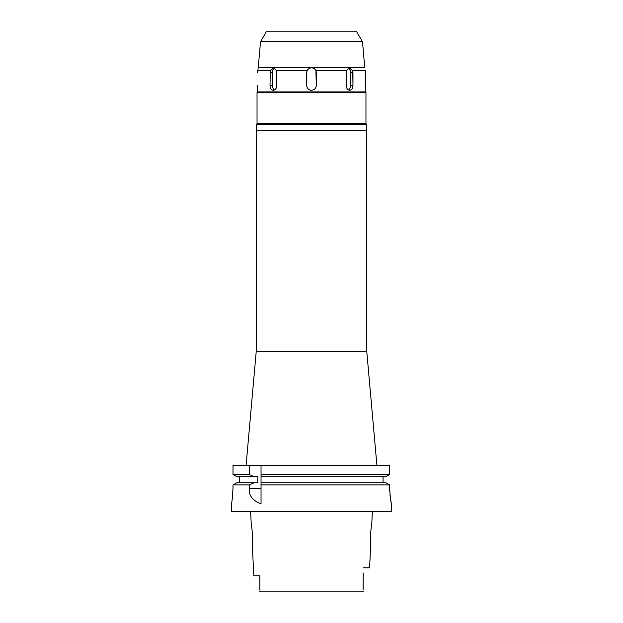 <?xml version="1.0" encoding="UTF-8"?>
<svg xmlns="http://www.w3.org/2000/svg" width="623" height="623" viewBox="0 0 623 623"><rect width="100%" height="100%" fill="white"/><g stroke="black" fill="none" stroke-linecap="round" stroke-linejoin="round"><path stroke-width="0.93" d="M259.838 591.85L259.838 591.157L259.838 591.85L363.162 591.85L363.162 591.157L363.162 591.85M259.838 590.113L259.838 575.831L253.826 575.831L259.838 575.831M253.826 575.831L252.307 545.39C253.187 545.958 252.159 525.617 251.342 526.17L250.625 511.748M363.162 572.926L363.162 589.825M363.162 567.818L369.571 567.818L370.693 545.39C369.805 545.997 370.856 525.532 371.658 526.17L372.375 511.748M362.5 41.788L356.356 31.15L266.644 31.15L260.5 41.788L362.5 41.788L364.767 67.736L258.234 67.736L258.148 68.164M365.389 70.718L365.351 72.642L365.389 70.718C364.595 66.941 364.595 66.941 365.389 70.718C364.595 66.941 364.595 66.941 365.389 70.718L352.719 70.718L349.184 67.837L352.525 70.337M349.184 67.837L346.489 70.718L315.908 70.718C314.997 68.88 313.533 67.915 311.5 67.837C309.46 67.923 307.996 68.888 307.092 70.718L276.511 70.718L273.816 67.837L270.281 70.718L257.611 70.718C258.405 66.941 258.405 66.941 257.611 70.718L257.649 72.642M348.195 68.055A4.805 3.395 -90 0 1 350.578 72.642L352.976 72.642L352.976 85.46L352.719 70.718M346.489 70.718L346.186 85.46C346.435 88.38 347.618 89.977 349.729 90.265C351.746 89.985 352.828 88.38 352.976 85.46L350.578 85.46A4.805 3.395 -90 0 1 348.444 89.922M306.929 86.94A4.805 4.805 0 0 1 306.695 85.46C306.975 88.373 308.58 89.977 311.5 90.265C314.42 89.977 316.017 88.38 316.305 85.46L315.908 70.718M257.486 89.642L257.431 91.947L365.569 91.947L365.966 92.344L257.034 92.344L257.034 123.829L365.966 123.829L366.526 124.39L256.474 124.39L256.474 130.791M365.358 85.896L365.545 90.008M365.351 72.642L365.351 85.46M350.578 72.642L350.578 85.46M258.101 68.421L257.922 69.324M314.124 68.616A4.805 4.805 0 0 1 315.168 69.535M315.931 70.781A4.805 4.805 0 0 1 316.134 71.372M316.266 72.027A4.805 4.805 0 0 1 316.305 72.642L316.305 85.46A4.805 4.805 0 0 1 316.071 86.94M307.092 70.718L306.695 72.642A4.805 4.805 0 0 1 306.734 72.027M306.866 71.372A4.805 4.805 0 0 1 308.868 68.623M311.5 90.265A4.805 4.805 0 0 1 310.013 90.031M308.673 89.346A4.805 4.805 0 0 1 307.614 88.279M315.386 88.287A4.805 4.805 0 0 1 314.327 89.346M306.695 72.642L306.695 85.46L306.695 72.642M270.281 70.718L270.024 85.46C270.172 88.38 271.254 89.977 273.271 90.265C275.382 89.977 276.565 88.38 276.814 85.46L276.511 70.718M257.431 90.265L257.649 85.46M273.03 90.249L272.103 89.961M270.047 86.122L270.024 85.46L272.422 85.46L272.422 72.642A4.805 3.395 90 0 1 274.805 68.055M274.556 89.922A4.805 3.395 90 0 1 272.422 85.46M366.768 351.434L366.768 130.791L256.232 130.791L256.232 351.434L366.768 351.434L376.907 465.295M385.73 482.716L389.64 484.912L385.73 482.716L261.037 482.716L261.037 474.508L389.64 474.508L389.64 465.295L233.018 465.295L233.018 474.508L236.911 476.704L233.018 474.508L249.293 474.508L254.285 476.704L257.797 476.704L257.797 482.716L236.911 482.716L233.018 484.912L236.911 482.716M261.037 474.508L261.037 465.295M261.037 482.716L261.037 503.703M261.037 475.256L261.037 475.988M261.037 483.44L261.037 484.172M389.64 465.295L389.64 474.508L385.73 476.704L389.64 474.508M261.037 484.912L389.64 484.912L389.64 487.723C390.2 497.403 390.847 502.745 391.587 503.742L391.602 511.748L231.398 511.748L231.398 503.742M383.052 476.704L383.052 482.716M239.567 482.716L239.567 476.704M233.018 487.723C232.472 497.442 231.935 502.777 231.398 503.742C231.935 502.769 232.472 497.434 233.018 487.723L233.018 484.912L249.293 484.912L249.293 488.3C248.6 495.394 252.517 500.542 261.037 503.742M249.293 465.295L249.293 474.508M241.015 484.912L249.293 484.912L254.285 482.716M232.208 499.031L232.722 494.545M261.037 476.704L385.73 476.704M389.64 487.723L389.725 491.243M389.975 494.639L390.341 497.66M390.753 500.207L391.135 502.122M391.431 503.337L391.587 503.742M236.911 476.704L254.285 476.704M272.422 72.642L270.024 72.642M249.293 488.3L261.037 488.3M260.5 41.788L258.234 67.736M365.569 90.265L365.569 91.947M257.431 91.947L257.034 92.344M365.966 92.344L365.966 123.829M257.034 123.829L256.474 124.39M366.526 124.39L366.526 130.791M256.232 351.434L246.093 465.295"/></g></svg>
